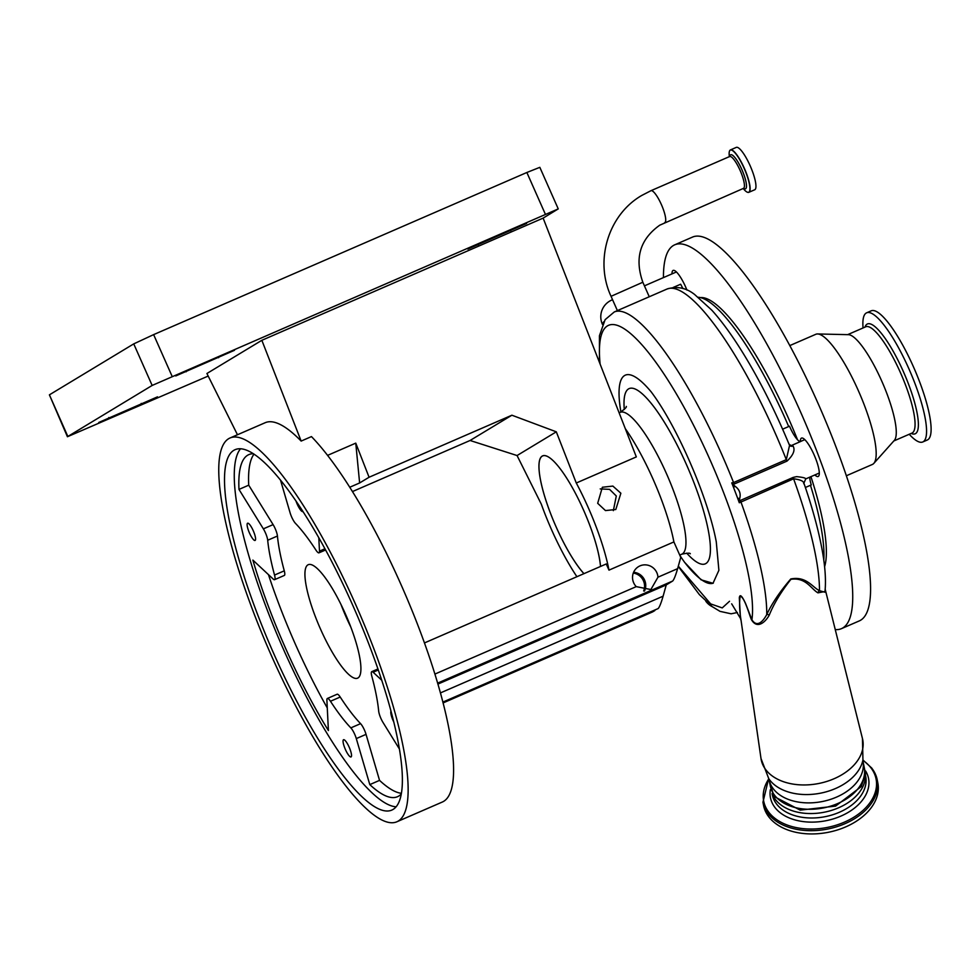 <?xml version="1.0" encoding="UTF-8"?>
<svg xmlns="http://www.w3.org/2000/svg" width="980" height="980" viewBox="0 0 980 980"><rect width="100%" height="100%" fill="white"/><g stroke="black" fill="none" stroke-linecap="round" stroke-linejoin="round"><path stroke-width="1.47" d="M786.977 461.127L732.526 484.757L731.754 482.883L733.567 482.552A179.218 41.834 66.5 0 0 614.276 311.959L667.013 289.039C676.947 285.976 686.147 287.789 694.6 294.478L711.725 310.084C720.3 319.566 729.218 331.497 738.479 345.866C756.915 374.679 773.943 407.864 789.549 445.398L789.905 445.741A3.638 3.32 -55.7 0 0 793.041 445.986C795.393 450.053 793.371 455.1 786.977 461.127A3.638 0.845 66.5 0 1 786.303 459.645L789.549 445.398M729.72 150.663A23.104 5.39 66.5 0 1 730.48 149.916L736.286 147.392A23.104 5.39 66.5 0 1 750.153 165.767A23.104 5.39 66.5 0 1 754.698 189.777L748.892 192.3A23.104 5.39 66.5 0 1 747.826 192.337M603.827 321.759A18.191 5.108 152.5 0 0 602.725 323.939M682.901 288.536L680.659 284.225L673.223 287.446M788.986 444.026A18.191 4.251 -113.5 0 0 791.546 445.459L800.476 441.576A18.191 4.251 66.5 0 1 789.5 426.19L788.692 426.545A152.843 35.684 -113.5 0 0 698.348 297.271M823.788 560.266A152.843 35.684 -113.5 0 0 810.472 485.284L811.281 484.929A18.191 4.251 66.5 0 1 809.688 477.199M810.938 476.66A150.969 35.243 66.5 0 1 822.82 521.299A150.969 35.243 66.5 0 1 824.584 566.746M800.378 441.564A20.923 4.888 66.5 0 1 801.505 438.097A20.923 4.888 66.5 0 1 802.755 438.158A20.923 4.888 66.5 0 1 815.25 457.562A20.923 4.888 66.5 0 1 818.178 476.476A20.923 4.888 66.5 0 1 816.94 476.415A20.923 4.888 66.5 0 1 814.882 474.945M671.998 273.886A20.923 4.888 66.5 0 1 673.125 270.419A20.923 4.888 66.5 0 1 683.342 282.203A20.923 4.888 66.5 0 1 686.943 290.068M663.448 277.597A209.242 48.853 66.5 0 1 674.718 244.816A209.242 48.853 66.5 0 1 766.091 342.657A209.242 48.853 66.5 0 1 847.81 553.933A209.242 48.853 66.5 0 1 841.452 628.658A209.242 48.853 66.5 0 1 835.254 629.589M700.48 297.602A150.969 35.243 66.5 0 1 797.536 439.787M674.718 244.816L692.566 237.062A209.242 48.853 66.5 0 1 783.939 334.903A209.242 48.853 66.5 0 1 865.659 546.179A209.242 48.853 66.5 0 1 859.301 620.904L841.452 628.658M789.807 345.585L815.813 334.29A70.964 16.562 66.5 0 1 817.614 333.96A70.964 16.562 66.5 0 1 848.521 370.587A70.964 16.562 66.5 0 1 874.515 439.126A70.964 16.562 66.5 0 1 873.829 463.381A70.964 16.562 66.5 0 1 872.359 464.459L846.353 475.766M817.614 333.96L848.435 334.67A57.955 13.524 66.5 0 1 873.67 364.585A57.955 13.524 66.5 0 1 894.912 420.555A57.955 13.524 66.5 0 1 894.348 440.363L873.829 463.381M863.062 327.957A70.413 16.44 66.5 0 1 866.663 312.804A70.413 16.44 66.5 0 1 897.411 345.72A70.413 16.44 66.5 0 1 924.912 416.819A70.413 16.44 66.5 0 1 922.78 441.968A70.413 16.44 66.5 0 1 909.244 434.263M866.663 312.804L871.208 310.832A70.413 16.44 66.5 0 1 901.955 343.747A70.413 16.44 66.5 0 1 929.457 414.846A70.413 16.44 66.5 0 1 927.325 439.996L922.78 441.968M732.709 484.206L735.135 486.313C739.435 489.498 740.978 493.528 739.741 498.416L739.153 500.988L793.175 477.407L796.581 476.635C803.037 477.297 806.026 478.081 805.572 478.963M819.305 473.022L805.719 478.914L803.906 483.152C811.783 505.95 817.59 526.762 821.314 545.591C825.062 564.382 826.25 579.927 824.915 592.226L819.488 590.683A179.218 41.834 -113.5 0 0 815.274 553.798A179.218 41.834 -113.5 0 0 793.592 478.804L739.312 502.765L738.749 501.233L739.312 502.765M803.747 483.728C804.127 481.327 800.734 479.685 793.592 478.804A3.638 0.845 -113.5 0 1 793.175 477.407M735.135 486.313L733.493 487.317L732.526 484.757M739.741 498.416L737.695 498.367A179.071 41.809 66.5 0 1 738.749 501.233L739.202 501.258M738.675 500.939L733.493 487.317A179.071 41.809 66.5 0 0 732.366 484.439L731.754 482.883M824.989 591.516L817.92 592.851A3.638 3.185 129.1 0 1 819.488 590.683C812.31 587.204 806.307 575.922 790.787 578.96C780.019 591.467 772.007 603.349 766.74 614.582A3.638 2.511 31.2 0 1 769.288 615.024C766.433 620.573 757.65 630.483 751.378 619.556C748.696 613.015 744.567 597.371 740.206 596.073C739.153 602.712 739.459 610.92 741.125 620.695L741.101 620.573M817.92 592.851C811.036 588.87 805.866 577.085 790.909 579.315C781.011 591.908 773.808 603.815 769.288 615.024M862.964 761.08L864.213 767.475A47.849 31.85 168.9 0 1 830.758 806.099A47.849 31.85 168.9 0 1 774.58 795.245A47.849 31.85 168.9 0 1 770.305 785.923L769.043 779.529A47.849 31.85 -11.1 0 0 773.33 788.851A47.849 31.85 -11.1 0 0 829.509 799.705A47.849 31.85 -11.1 0 0 862.964 761.08L862.473 738.626A51.732 34.435 -11.1 0 1 827.377 781.256A51.732 34.435 -11.1 0 1 765.821 769.766A51.732 34.435 -11.1 0 1 761.007 758.557L768.773 778.683A49.809 33.148 -11.1 0 0 769.68 779.945A49.809 33.148 -11.1 0 0 821.583 792.955A49.809 33.148 -11.1 0 0 862.89 760.198M772.154 793.702A47.849 31.85 -11.1 0 0 775.425 799.509A47.849 31.85 -11.1 0 0 828.982 811.122A47.849 31.85 -11.1 0 0 865.45 775.376M872.004 768.492A58.224 38.759 168.9 0 1 877.21 779.823L877.847 783.069A58.224 38.759 168.9 0 1 837.141 830.06A58.224 38.759 168.9 0 1 768.786 816.842A58.224 38.759 168.9 0 1 763.579 805.511L762.942 802.265A58.224 38.759 168.9 0 0 768.149 813.608A58.224 38.759 168.9 0 0 836.504 826.814A58.224 38.759 168.9 0 0 877.21 779.823L871.869 768.173L862.927 759.99M751.378 619.556A3.638 1.703 160 0 1 751.93 619.813C757.773 628.964 764.314 619.152 766.74 614.582A179.218 41.834 66.5 0 0 740.843 501.711A3.638 0.845 -113.5 0 1 740.427 500.327M731.668 603.827L740.476 618.404L739.324 597.837C739.827 593.758 741.921 595.644 745.584 603.509L751.93 619.813A169.258 39.506 -113.5 0 0 748.561 575.346A169.258 39.506 -113.5 0 0 658.597 366.128A169.258 39.506 -113.5 0 0 600.115 364.119M620.891 411.992A116.828 27.269 66.5 0 1 651.051 391.718C676.947 425.871 708.038 497.46 716.27 541.818L718.891 570.299L713.011 583.284L701.092 579.817L684.555 562.251A116.828 27.269 66.5 0 1 679.875 555.415M678.307 566.158L710.684 603.913L722.248 607.906L729.524 601.267M741.125 620.695L740.476 618.404M684.555 562.251A116.449 27.183 -113.5 0 0 713.305 583.149M625.277 428.615A90.981 21.242 66.5 0 1 653.084 479.232A90.981 21.242 66.5 0 1 673.897 541.928L680.745 557.375L677.621 568.657C675.624 575.517 673.971 579.646 672.66 581.03L666.241 584.913L437.889 684.101M576.914 576.706A90.981 21.242 66.5 0 1 551.507 529.592A90.981 21.242 66.5 0 1 541.303 504.137L517.06 455.541L470.082 440.486L352.469 491.568M673.897 541.928L608.984 570.127A90.981 21.242 66.5 0 0 588.172 507.432A90.981 21.242 66.5 0 0 576.277 483.005L636.326 456.913L543.141 218.111L558.245 208.899L152.157 385.446L67.424 436.737L208.189 376.063M620.867 493.234L612.868 486.08L602.369 487.256L597.678 503.304L605.469 510.58L615.808 509.502L620.867 493.234M613.345 510.641L616.298 495.99L609.572 489.363L600.213 488.91M600.544 566.44A68.294 15.937 -113.5 0 0 583.602 510.188A68.294 15.937 -113.5 0 0 542.638 455.872A68.294 15.937 -113.5 0 0 556.089 526.824A68.294 15.937 -113.5 0 0 583.921 573.668M545.284 214.057L526.86 172.492L539.833 167.335L558.245 208.899M526.86 172.492L153.627 334.621L172.051 376.185M152.157 385.446L133.733 343.882L153.627 334.621M133.733 343.882L49.404 394.842L67.828 436.406M67.424 436.737L49.404 394.842M526.591 223.428L467.84 249.055L526.591 223.428M234.489 350.301L175.751 375.94L234.489 350.301M157.498 396.839L98.76 422.466L157.498 396.839M543.141 218.111L261.844 340.305L206.915 373.502L237.466 434.752M230.079 437.962A209.242 48.853 66.5 0 1 355.605 604.403A209.242 48.853 66.5 0 1 396.814 821.804A209.242 48.853 66.5 0 1 271.289 655.363A209.242 48.853 66.5 0 1 230.079 437.962L265.213 422.699A209.242 48.853 66.5 0 1 301.154 441.074L261.844 340.305M301.154 441.074L311.456 436.59A209.242 48.853 66.5 0 1 401.053 584.668A209.242 48.853 66.5 0 1 442.25 802.069L396.814 821.804M273.849 653.819A196.514 45.876 -113.5 0 0 391.743 810.117A196.514 45.876 -113.5 0 0 353.045 605.959A196.514 45.876 -113.5 0 0 235.151 449.649A196.514 45.876 -113.5 0 0 273.849 653.819M240.553 448.742A196.514 45.876 -113.5 0 0 283.588 649.581A196.514 45.876 -113.5 0 0 396.079 806.797M253.232 530.682A9.384 2.193 -113.5 0 0 247.609 523.222A9.384 2.193 -113.5 0 0 249.459 532.973A9.384 2.193 -113.5 0 0 255.082 540.433A9.384 2.193 -113.5 0 0 253.232 530.682M295.911 500.841A9.384 2.193 -113.5 0 0 297.197 504.112A9.384 2.193 -113.5 0 0 302.82 511.572A9.384 2.193 -113.5 0 0 302.967 511.474M390.971 711.211A9.384 2.193 -113.5 0 0 393.139 720.631A9.384 2.193 -113.5 0 0 393.715 721.868M349.174 747.189A9.384 2.193 -113.5 0 0 343.551 739.729A9.384 2.193 -113.5 0 0 345.401 749.48A9.384 2.193 -113.5 0 0 351.024 756.94A9.384 2.193 -113.5 0 0 349.174 747.189M253.44 453.716A186.506 43.537 -113.5 0 0 248.883 454.598A186.506 43.537 -113.5 0 0 238.985 489.412L263.363 528.857A9.102 2.119 66.5 0 1 267.699 540.25A123.725 28.886 -113.5 0 0 274.535 575.052A9.102 2.119 66.5 0 1 274.584 579.67A9.102 2.119 66.5 0 1 273.236 579.082L252.877 560.107A186.506 43.537 -113.5 0 0 285.609 648.368A186.506 43.537 -113.5 0 0 328.398 730.541L326.891 700.173A9.102 2.119 66.5 0 1 327.369 698.483A9.102 2.119 66.5 0 1 330.468 701.264A123.725 28.886 -113.5 0 0 350.84 727.883A9.102 2.119 66.5 0 1 356.304 738.589L369.803 784.613A186.506 43.537 -113.5 0 0 397.488 796.716A186.506 43.537 -113.5 0 0 401.249 793.984M318.806 537.702L319.48 551.128A9.102 2.119 66.5 0 1 318.99 552.83A9.102 2.119 66.5 0 1 315.903 550.049A123.725 28.886 -113.5 0 0 295.531 523.43A9.102 2.119 66.5 0 1 291.66 517.024A9.102 2.119 66.5 0 1 290.068 512.712L280.476 480.004M399.35 748.904L383.009 722.456A9.102 2.119 66.5 0 1 380.926 718.45A9.102 2.119 66.5 0 1 378.672 711.064A123.725 28.886 -113.5 0 0 371.837 676.261A9.102 2.119 66.5 0 1 371.788 671.643A9.102 2.119 66.5 0 1 373.135 672.231L381.71 680.218M268.459 574.635A186.506 43.537 -113.5 0 0 295.348 644.142A186.506 43.537 -113.5 0 0 327.283 707.94M327.369 698.483L337.108 694.244A9.102 2.119 66.5 0 1 340.207 697.037A123.725 28.886 -113.5 0 0 360.579 723.657A9.102 2.119 66.5 0 1 366.042 734.363L379.542 780.374L369.803 784.613M254.028 454.108A186.506 43.537 -113.5 0 0 248.724 485.186L273.102 524.619A9.102 2.119 66.5 0 1 277.438 536.023A123.725 28.886 -113.5 0 0 284.274 570.826A9.102 2.119 66.5 0 1 284.322 575.444L274.584 579.67M248.724 485.186L238.985 489.412M379.542 780.374A186.506 43.537 -113.5 0 0 401.359 793.286M320.46 628.964A61.863 14.443 66.5 0 1 308.271 564.688A61.863 14.443 66.5 0 1 345.389 613.897A61.863 14.443 66.5 0 1 357.565 678.172A61.863 14.443 66.5 0 1 320.46 628.964M341.003 604.513A61.863 14.443 -113.5 0 0 346.418 617.682A61.863 14.443 -113.5 0 0 350.803 627.053M327.59 455.369L355.765 443.132L369.08 477.248L511.891 415.214L556.309 431.825L517.06 455.541M576.277 483.005L556.309 431.825M369.08 477.248L359.623 482.956L355.765 443.132M349.762 487.244L359.623 482.956M511.891 415.214L470.082 440.486M636.24 586.628A12.997 12.63 -121.1 0 1 638.543 566.624A12.997 12.63 -121.1 0 1 657.96 577.196L650.879 589.543L636.24 586.628L434.875 674.093M608.984 570.127L606.253 563.966L424.438 642.941M644.46 591.087A12.997 12.63 58.9 0 0 633.595 572.283M666.241 584.913L663.117 596.183C661.12 603.043 659.467 607.171 658.168 608.556L569.637 647.376L654.897 610.344M633.288 573.08A12.997 12.63 -121.1 0 1 643.664 590.965M654.836 610.577L652.558 611.924M600.52 566.452A68.233 15.925 -113.5 0 0 560.033 468.538A68.233 15.925 -113.5 0 0 542.663 455.921A68.233 15.925 -113.5 0 0 546.252 501.368A68.233 15.925 -113.5 0 0 579.658 568.474A68.233 15.925 -113.5 0 0 583.945 573.655M650.83 190.769A17.37 4.055 66.5 0 1 650.941 190.708A17.37 4.055 66.5 0 1 661.365 204.526A17.37 4.055 66.5 0 1 664.905 222.521A17.37 4.055 66.5 0 1 664.783 222.583A17.37 4.055 66.5 0 1 664.673 222.632M743.502 188.393A17.37 4.055 66.5 0 0 740.072 170.336A17.37 4.055 66.5 0 0 729.647 156.518L650.941 190.708L641.741 195.461C608.213 214.779 594.382 260.729 611.055 296.315L642.831 282.24C634.403 258.255 640.038 239.243 659.724 225.204L743.685 188.282M729.769 156.482A18.571 4.337 66.5 0 1 741.836 169.528A18.571 4.337 66.5 0 1 743.612 188.332M729.389 156.641A22.993 5.365 66.5 0 1 733.114 151.006A22.993 5.365 66.5 0 1 744.163 168.376A22.993 5.365 66.5 0 1 749.92 189.287A22.993 5.365 66.5 0 1 743.232 188.515M729.402 156.739C728.814 152.843 729.181 150.565 730.48 149.916A23.104 5.39 66.5 0 1 744.335 168.291A23.104 5.39 66.5 0 1 748.892 192.3C747.52 192.803 745.621 191.517 743.171 188.43M734.24 484.034A3.638 0.845 66.5 0 1 733.567 482.552L786.303 459.645A179.218 41.834 -113.5 0 0 667.013 289.039M602.492 324.454A18.191 18.191 0 0 1 611.728 300.064A18.191 4.251 66.5 0 1 612.721 300.088M793.041 445.986A18.191 4.251 66.5 0 0 791.546 445.459A3.638 3.528 -95.7 0 1 790.517 445.729L789.721 445.643M782.616 429.179L788.692 426.545M847.639 334.658L865.769 326.781A57.955 13.524 66.5 0 1 891.077 353.878A57.955 13.524 66.5 0 1 913.703 412.384A57.955 13.524 66.5 0 1 911.951 433.087L893.809 440.963M864.985 327.112A59.866 13.977 66.5 0 1 890.159 346.075A59.866 13.977 66.5 0 1 916.974 412.409A59.866 13.977 66.5 0 1 911.167 433.43M805.389 487.489L810.472 485.284M865.463 775.254L865.695 776.43A47.579 31.666 168.9 0 1 832.437 814.833A47.579 31.666 168.9 0 1 776.577 804.029A47.579 31.666 168.9 0 1 772.314 794.768L772.093 793.592M865.622 771.003A49.98 33.271 168.9 0 1 839.149 816.83A49.98 33.271 168.9 0 1 774.923 807.459A49.98 33.271 168.9 0 1 770.341 789.721M862.89 760.333A57.269 38.122 168.9 0 1 870.951 767.855A57.269 38.122 168.9 0 1 844.442 822.122A57.269 38.122 168.9 0 1 768.81 812.236A57.269 38.122 168.9 0 1 768.835 778.806M686.698 553.137A95.526 22.295 -113.5 0 0 707.07 524.533A95.526 22.295 -113.5 0 0 653.464 406.259A95.526 22.295 -113.5 0 0 624.297 409.469M690.3 553.774L690.3 553.774C690.128 552.892 687.298 553.026 681.798 554.19A77.334 18.057 -113.5 0 0 677.719 502.691A77.334 18.057 -113.5 0 0 639.854 426.631A77.334 18.057 -113.5 0 0 620.168 412.335L619.103 412.801M141.218 403.417L141.585 404.25M108.78 417.554L109.135 418.35M185.771 371.028L186.127 371.812M218.209 356.879L218.577 357.712M477.873 244.143L478.216 244.939M510.298 229.994L510.678 230.839M366.042 734.363L356.304 738.589M360.579 723.657L350.84 727.883M340.207 697.037L330.468 701.264M284.274 570.826L274.535 575.052M277.438 536.023L267.699 540.25M273.102 524.619L263.363 528.857M324.956 548.751L319.48 551.128M378.28 669.989L373.135 672.231M677.621 568.657L657.96 577.196M672.66 581.03L437.607 683.134M663.117 596.183L440.4 692.933M658.168 608.556L442.85 702.096M652.668 611.875L443.058 702.93M642.831 282.24L649.262 296.756M611.055 296.315L617.388 310.599M611.728 300.064L612.561 299.696M644.436 285.854L676.42 271.962M705.808 601.218A18.191 18.191 0 0 0 712.35 606.743M804.813 439.64L800.329 441.588M825.197 589.298L862.473 738.626M769.043 779.529L768.749 778.647M863.135 761.95L865.585 774.09L861.212 786.634L835.573 806.111L800.17 810.129L773.992 796.458L769.214 780.399M768.663 778.512L762.942 802.265M741.027 620.181L761.007 758.557M737.389 612.512L731.105 613.799L720.018 611.361L712.313 606.706L699.365 594.603L678.234 566.452M614.276 311.959L605.126 319.664L599.442 335.687L599.454 362.441M626.281 406.406L626.281 406.406C626.832 407.104 624.799 409.077 620.168 412.335M681.798 554.19L679.728 555.084M325.605 549.964L318.99 552.83M377.925 668.973L371.788 671.643M652.607 611.912L443.058 702.942M543.288 455.651L542.663 455.921"/></g></svg>

